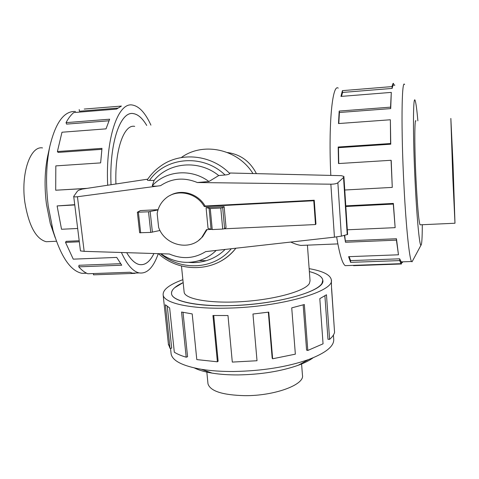 <?xml version="1.0" encoding="UTF-8"?>
<svg xmlns="http://www.w3.org/2000/svg" width="479" height="479" viewBox="0 0 479 479"><rect width="100%" height="100%" fill="white"/><g stroke="black" fill="none" stroke-linecap="round" stroke-linejoin="round"><path stroke-width="0.72" d="M290.741 242.063C294.872 243.925 298.249 245.044 300.872 245.422L304.812 245.26M184.086 291.651L184.152 292.268C185.074 299.267 211.089 303.788 243.416 301.542C275.73 299.369 305.225 290.969 309.362 283.514L310.045 280.808L307.416 245.152M153.957 253.517C149.897 261.797 145.053 265.486 139.425 264.57C135.102 263.666 130.851 259.696 126.684 252.667C130.863 259.684 135.108 263.642 139.425 264.546C145.047 265.462 149.885 261.785 153.945 253.511M309.362 271.575C317.697 273.737 322.169 276.593 322.786 280.143C326.289 290.514 277.473 304.794 229.429 305.668C196.216 306.602 172.422 301.207 171.56 293.902C172.685 302.279 204.06 307.781 243.272 304.991C282.466 302.291 317.673 292.022 322.08 283.125L322.762 280.143C322.145 276.599 317.679 273.743 309.362 271.581M183.164 282.604L174.715 287.675C172.26 289.795 171.219 291.873 171.584 293.902C171.051 290.136 174.919 286.364 183.164 282.592M134.695 126.378C123.989 123.905 114.667 150.125 115.924 183.984M227.465 152.538C240.452 154.358 250.104 161.393 256.415 173.637M49.535 241.566L46.218 241.715C35.985 238.991 28.878 225.926 24.89 202.533C20.639 173.608 30.339 145.592 42.523 147.927M453.044 164.65L450.853 118.433L452.835 178.218L454.978 223.238L453.044 164.65M452.859 176.727L451.272 129.001L453.026 165.878L454.577 212.838L452.859 176.727M301.548 363.435L302.459 375.237C304.788 384.685 274.557 395.947 244.901 395.666C222.591 395.103 210.287 391.157 207.988 383.835L207.928 383.212M86.675 273.246L81.873 273.305C70.401 270.827 60.797 256.582 53.061 230.585L48.241 206.162C45.589 184.547 46.092 164.71 49.756 146.646C55.516 122.516 64.096 110.793 75.496 111.481M55.241 237.823L50.307 223.627L46.421 204.012C44.29 186.726 44.703 170.805 47.655 156.262L47.972 154.801M107.697 185.229C105.332 138.353 118.139 101.656 132.593 105.075C139.293 106.338 145.4 113.026 150.921 125.139M84.25 109.056L121.421 106.069L116.535 109.086L73.754 112.583C70.964 114.876 68.395 118.229 66.048 122.642L109.643 119.199L106.027 128.863L61.983 132.228L57.396 151.532L101.985 148.37L100.638 162.896L55.827 165.89L55.696 190.223L87.16 188.343M74.76 204.952L57.109 205.928L74.73 204.695M55.696 190.223L86.154 188.492M57.396 151.532L58.121 152.418L101.859 149.328M66.048 122.642L66.569 124.115L108.931 120.792M79.203 109.547L79.442 111.242L117.696 108.104M415.952 120.953L415.934 120.93C414.449 117.427 414.431 147.873 416.059 180.314C417.437 206.533 418.76 221.376 420.029 224.843L420.412 224.801M404.611 84.514C401.606 78.388 401.001 130.138 403.995 186.457C406.108 227.86 409.461 259.259 411.587 261.51L412.06 261.797L412.742 260.528M417.868 120.816C416.934 110.188 416.071 103.578 415.275 100.973C413 92.124 412.76 135.246 415.191 183.343C416.934 219.298 419.544 245.961 420.957 245.23C421.813 244.793 422.262 237.955 422.298 224.711M336.635 236.895C339.503 254.169 342.365 263.755 345.233 265.647L347.059 265.582M402.623 261.827L402.408 262.606L401.414 262.642M354.418 265.324L353.574 265.671L401.462 263.983L400.959 263.678L399.708 260.588L350.604 262.366L348.61 256.672L398.468 254.792L396.432 240.153L345.485 242.266L344.383 235.387M347.341 229.794L395.145 227.657L393.283 204.078L345.838 206.497M395.145 227.657L393.385 203.425L345.796 205.862M344.688 235.309L345.485 242.266M398.468 254.792L396.462 238.752L345.587 240.877M349.131 256.654L350.598 260.612L350.604 262.366M401.462 263.983L401.396 262.187L399.678 258.816L350.598 260.612M333.426 335.031L333.713 339.222C334.246 346.167 325.858 352.945 308.542 359.555C287.196 366.992 262.229 370.974 233.632 371.494C221.627 371.56 210.886 370.836 201.396 369.303C182.661 365.974 172.572 360.885 171.129 354.017L171.015 352.939M313.14 357.771C309.554 360.436 304.584 362.938 298.243 365.273C280.993 371.315 260.941 374.53 238.075 374.919C228.447 374.967 219.789 374.362 212.095 373.111C204.653 371.872 198.761 370.159 194.414 367.962M309.147 268.647C322.882 271.066 330.265 274.766 331.306 279.748C335.246 291.22 280.933 307.189 227.297 308.129C190.355 309.141 164.123 303.111 163.159 295.052C162.638 289.783 169.207 284.658 182.864 279.682M168.368 343.916L170.045 348.401L165.405 304.776L169.644 307.937L174.314 352.191C177.248 354.083 181.212 355.753 186.193 357.202L181.547 312.033L192.205 313.919L196.797 359.597L217.388 361.795L212.945 315.493L227.986 315.529L232.297 362.088L257.019 360.735L252.96 314.02L268.755 312.116L272.647 358.771L272.18 358.25L268.336 312.182M217.388 361.795L218.125 361.214L213.742 315.517M186.193 357.202L187.57 356.735L183.02 312.356M170.045 348.401L171.704 348.131L167.291 306.47M314.248 200.228L315.942 223.968L315.487 224.555L313.781 200.743L204.276 206.539L205.084 206.018L314.248 200.228L313.781 200.743M170.219 195.39C181.619 188.702 198.186 193.684 205.084 206.018M204.276 206.539C196.552 192.534 176.709 188.492 165.578 198.444C160.992 202.407 158.19 207.443 157.16 213.568L158.627 227.357C164.716 245.464 190.079 251.523 201.815 237.392L206.485 229.633L211.017 229.417M224.435 228.794L315.487 224.555M207.06 229.603L202.617 236.782L198.893 240.153M224.142 206.659L206.072 207.611L208.054 228.405L212.239 229.561L222.711 229.07L224.615 228.705L226.052 227.561L224.142 206.659L222.693 207.676L220.777 208.018L210.263 208.569L206.072 207.611M139.634 232.746L150.741 232.417L160.016 230.471M157.998 209.952L148.52 211.796L137.371 212.227L140.383 210.592L158.088 209.658M152.388 232.171L150.172 211.562M80.454 250.9L84.16 251.343L169.35 253.996C182.122 259.486 194.234 258.69 205.689 251.607L334.438 237.159L341.383 236.147L347.616 234.447M229.8 173.572L229.986 173.009L341.24 175.655L343.892 176.44L343.533 177.452L337.863 182.762C336.647 183.685 334.312 184.164 330.857 184.193L197.354 182.529L208.91 181.517L218.711 175.559L225.028 174.979C227.687 174.733 229.279 174.26 229.8 173.572C211.353 154.579 180.649 151.508 160.746 166.027C155.441 169.758 150.987 174.32 147.382 179.715C147.089 180.242 147.783 180.493 149.454 180.457L154.112 180.379L152.238 185.792C153.663 186.349 156.441 186.307 160.573 185.666L77.442 196.743C75.197 197.019 73.952 196.905 73.706 196.402L77.406 191.199L78.58 190.283L82.154 189.103L147.754 179.158M209.101 208.485L211.083 229.441M343.533 177.452L347.233 234.662M188.229 262.336C194.39 262.977 200.408 262.426 206.275 260.696C213.472 258.516 219.753 254.762 225.118 249.427M252.966 173.554C237.847 148.993 203.024 141.55 181.272 157.567M208.91 181.517C191.384 168.303 165.89 170.464 152.238 185.792M218.711 175.559C199.09 159.489 169.141 162.052 154.112 180.379M160.908 253.732C167.542 258.45 174.805 261.247 182.703 262.121C188.313 262.69 193.785 262.181 199.12 260.6C205.635 258.624 211.329 255.235 216.191 250.427M272.647 358.771L295.351 354.161L291.729 307.865L304.339 304.524L307.799 350.454L306.584 350.119L303.165 304.878M307.799 350.454L323.056 343.826L319.81 298.668L326.468 294.765L329.6 339.354L327.971 339.264L324.906 295.836M329.6 339.354C332.342 336.982 334.001 334.647 334.57 332.366L331.564 288.747L331.336 280.137M331.63 288.502L334.282 328.163M402.372 261.839L402.408 262.606M353.562 265.354L353.574 265.671M399.678 258.816L399.708 260.588M396.462 238.752L396.432 240.153M393.385 203.425L393.283 204.078M344.772 190.013L392.271 187.391L391.217 160.591L391.068 160.285L338.509 163.561L338.192 147.023L390.595 143.52L390.756 144.197L338.455 147.682L338.761 163.549M338.455 147.682L338.192 147.023M392.271 187.391L391.068 160.285M390.756 144.197L390.367 119.768L338.497 123.558L339.186 111.068L390.547 107.152L390.708 108.595L339.425 112.487L338.797 123.534M339.425 112.487L339.186 111.068M390.595 143.52L390.367 119.768M390.708 108.595L391.295 92.387L340.946 96.423L342.413 90.645L392.038 86.591L392.163 88.411L342.575 92.441L341.491 96.381M342.575 92.441L342.413 90.645M390.547 107.152L391.295 92.387M392.163 88.411C392.594 86.178 393.073 85.1 393.612 85.184L393.522 83.34C392.972 83.238 392.475 84.322 392.038 86.591M393.6 84.975L394.606 84.891L394.624 85.334M394.606 84.891L394.762 85.322M338.24 88.124C332.384 83.43 328.325 124.079 330.821 175.41M57.109 205.928L61.528 229.261L77.676 228.477M79.322 241.793L65.533 242.41L66.078 241.338L79.197 240.745M65.533 242.41L73.251 259.151L116.732 257.415L121.72 265.216L78.76 266.833L79.011 265.282L120.588 263.695M78.76 266.833C81.747 270.198 84.753 272.509 87.795 273.754L129.869 272.252L132.557 273.156L134.988 273.365L93.483 274.832L93.441 273.551M111.032 184.726C109.116 143.083 120.516 110.577 133.479 113.619C138.144 114.403 142.556 118.355 146.73 125.462C142.55 118.367 138.138 114.427 133.479 113.643C120.522 110.601 109.128 143.095 111.038 184.72M158.28 253.648C153.418 267.569 147.065 273.994 139.203 272.922C133 271.575 127.067 264.767 121.415 252.499M222.693 207.676L224.615 228.705M140.676 232.884L138.413 212.323M150.741 232.417L148.52 211.796M220.777 208.018L222.711 229.07M210.263 208.569L212.239 229.561M337.863 182.762L341.383 236.147M343.88 176.553L347.622 234.482L343.892 176.44M77.442 196.743L84.16 251.343M330.857 184.193L334.438 237.159M219.125 262.049C225.663 258.678 231.249 254.068 235.872 248.218C217.825 272.018 180.571 273.982 158.441 253.654M160.525 253.72C181.349 271.449 214.424 269.521 231.273 248.733M197.354 182.529C184.164 177.104 171.901 178.152 160.573 185.666M225.028 174.979C202.994 153.579 165.53 156.807 149.454 180.457M181.469 265.983L184.152 292.268M322.81 280.82L322.786 280.52M56.426 241.254L46.218 241.715M47.655 156.262L49.756 146.646M420.957 245.23L412.06 261.797M345.233 265.647L400.959 263.678M411.587 261.51L400.911 261.893M212.095 373.111L201.396 369.303M163.159 295.052L168.482 344.988M322.786 280.143L322.81 280.52M171.129 354.017L170.524 348.323M201.815 237.392L202.617 236.782M139.634 232.758L137.371 212.227M73.706 196.402L80.454 250.936M199.12 260.6L206.275 260.696M160.956 253.732C167.554 258.421 174.799 261.217 182.703 262.121M298.243 365.273L308.542 359.555M81.873 273.305L86.465 273.138M139.203 272.922L132.557 273.156M50.307 223.627L53.061 230.585M206.748 371.207L207.988 383.835M420.017 224.819L454.978 223.238M300.872 245.422L337.851 243.901"/></g></svg>
